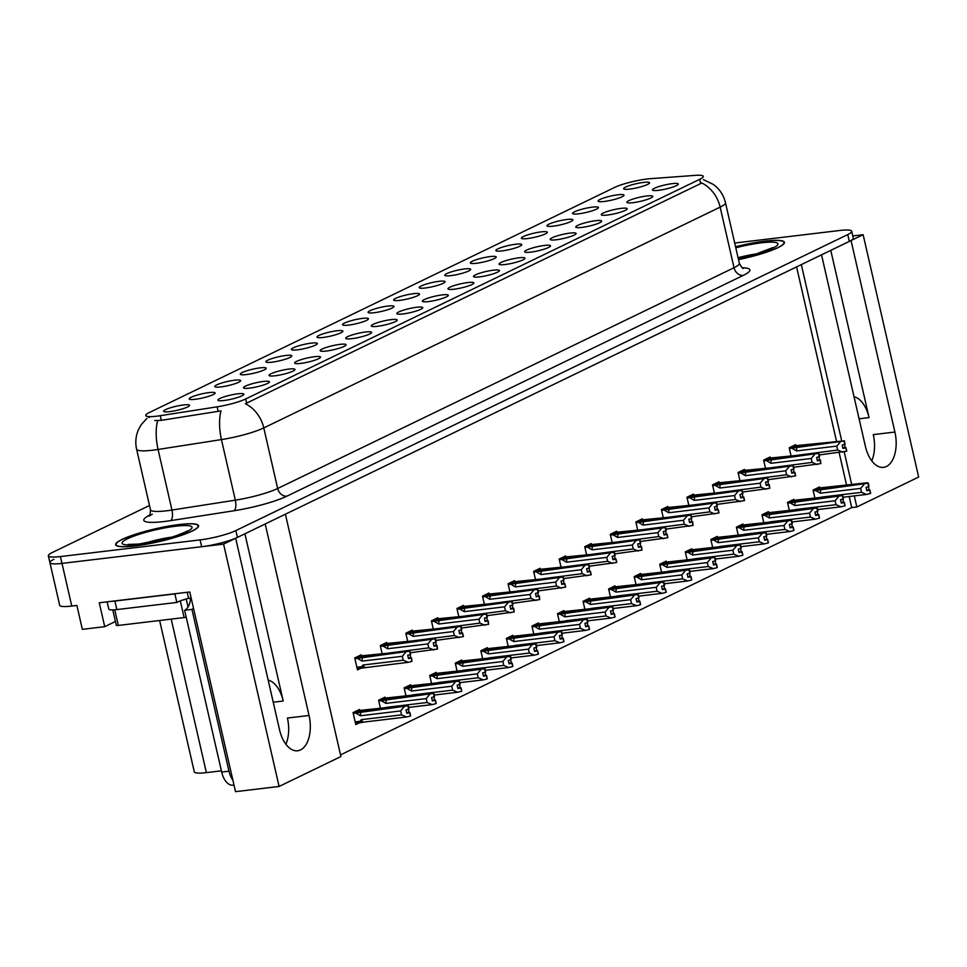 <?xml version="1.0" encoding="UTF-8"?>
<svg xmlns="http://www.w3.org/2000/svg" width="967" height="967" viewBox="0 0 967 967"><rect width="100%" height="100%" fill="white"/><g stroke="black" fill="none" stroke-linecap="round" stroke-linejoin="round"><path stroke-width="1.45" d="M854.03 396.748A28.369 15.786 -96.8 0 1 869.067 417.599L830.774 250.368M244.905 533.784L283.21 701.015A28.369 15.786 83.2 0 0 268.173 680.164M556.218 239.78A13.296 2.079 -12.9 0 0 576.078 233.676A13.296 2.079 -12.9 0 0 570.059 233.083A13.296 2.079 -12.9 0 0 556.146 236.202A13.296 2.079 -12.9 0 0 550.283 239.586A13.296 2.079 -12.9 0 0 556.218 239.78M223.981 400.507A13.296 2.079 -12.9 0 0 243.841 394.391A13.296 2.079 -12.9 0 0 237.822 393.811A13.296 2.079 -12.9 0 0 223.909 396.917A13.296 2.079 -12.9 0 0 218.046 400.302A13.296 2.079 -12.9 0 0 223.981 400.507M220.79 386.921A13.296 2.079 -12.9 0 0 240.65 380.805A13.296 2.079 -12.9 0 0 234.63 380.224A13.296 2.079 -12.9 0 0 220.718 383.331A13.296 2.079 -12.9 0 0 214.843 386.715A13.296 2.079 -12.9 0 0 220.79 386.921M530.665 252.145A13.296 2.079 -12.9 0 0 550.525 246.041A13.296 2.079 -12.9 0 0 544.494 245.449A13.296 2.079 -12.9 0 0 530.593 248.567A13.296 2.079 -12.9 0 0 524.718 251.94A13.296 2.079 -12.9 0 0 530.665 252.145M297.449 349.824A13.296 2.079 -12.9 0 0 317.321 343.72A13.296 2.079 -12.9 0 0 311.289 343.128A13.296 2.079 -12.9 0 0 297.377 346.246A13.296 2.079 -12.9 0 0 291.514 349.631A13.296 2.079 -12.9 0 0 297.449 349.824M377.323 326.326A13.296 2.079 -12.9 0 0 397.183 320.21A13.296 2.079 -12.9 0 0 391.164 319.63A13.296 2.079 -12.9 0 0 377.251 322.736A13.296 2.079 -12.9 0 0 371.388 326.121A13.296 2.079 -12.9 0 0 377.323 326.326M450.791 275.643A13.296 2.079 -12.9 0 0 470.663 269.539A13.296 2.079 -12.9 0 0 464.631 268.959A13.296 2.079 -12.9 0 0 450.719 272.065A13.296 2.079 -12.9 0 0 444.856 275.45A13.296 2.079 -12.9 0 0 450.791 275.643M300.652 363.411A13.296 2.079 -12.9 0 0 320.512 357.307A13.296 2.079 -12.9 0 0 314.493 356.714A13.296 2.079 -12.9 0 0 300.58 359.833A13.296 2.079 -12.9 0 0 294.717 363.217A13.296 2.079 -12.9 0 0 300.652 363.411M374.12 312.74A13.296 2.079 -12.9 0 0 393.992 306.624A13.296 2.079 -12.9 0 0 387.96 306.043A13.296 2.079 -12.9 0 0 374.048 309.15A13.296 2.079 -12.9 0 0 368.185 312.534A13.296 2.079 -12.9 0 0 374.12 312.74M351.77 338.692A13.296 2.079 -12.9 0 0 371.63 332.575A13.296 2.079 -12.9 0 0 365.599 331.995A13.296 2.079 -12.9 0 0 351.686 335.102A13.296 2.079 -12.9 0 0 345.823 338.486A13.296 2.079 -12.9 0 0 351.77 338.692M425.238 288.009A13.296 2.079 -12.9 0 0 445.098 281.905A13.296 2.079 -12.9 0 0 439.078 281.312A13.296 2.079 -12.9 0 0 425.166 284.431A13.296 2.079 -12.9 0 0 419.303 287.815A13.296 2.079 -12.9 0 0 425.238 288.009M275.099 375.776A13.296 2.079 -12.9 0 0 294.959 369.672A13.296 2.079 -12.9 0 0 288.94 369.08A13.296 2.079 -12.9 0 0 275.027 372.198A13.296 2.079 -12.9 0 0 269.152 375.583A13.296 2.079 -12.9 0 0 275.099 375.776M348.567 325.105A13.296 2.079 -12.9 0 0 368.427 318.989A13.296 2.079 -12.9 0 0 362.407 318.409A13.296 2.079 -12.9 0 0 348.495 321.515A13.296 2.079 -12.9 0 0 342.632 324.9A13.296 2.079 -12.9 0 0 348.567 325.105M632.889 202.695A13.296 2.079 -12.9 0 0 652.749 196.579A13.296 2.079 -12.9 0 0 646.73 195.999A13.296 2.079 -12.9 0 0 632.817 199.105A13.296 2.079 -12.9 0 0 626.954 202.49A13.296 2.079 -12.9 0 0 632.889 202.695M505.1 264.511A13.296 2.079 -12.9 0 0 524.972 258.394A13.296 2.079 -12.9 0 0 518.941 257.814A13.296 2.079 -12.9 0 0 505.028 260.921A13.296 2.079 -12.9 0 0 499.165 264.305A13.296 2.079 -12.9 0 0 505.1 264.511M604.133 201.474A13.296 2.079 -12.9 0 0 623.993 195.358A13.296 2.079 -12.9 0 0 617.973 194.778A13.296 2.079 -12.9 0 0 604.061 197.884A13.296 2.079 -12.9 0 0 598.198 201.269A13.296 2.079 -12.9 0 0 604.133 201.474M428.429 301.595A13.296 2.079 -12.9 0 0 448.301 295.491A13.296 2.079 -12.9 0 0 442.27 294.899A13.296 2.079 -12.9 0 0 428.357 298.017A13.296 2.079 -12.9 0 0 422.494 301.402A13.296 2.079 -12.9 0 0 428.429 301.595M553.015 226.193A13.296 2.079 -12.9 0 0 572.887 220.089A13.296 2.079 -12.9 0 0 566.855 219.497A13.296 2.079 -12.9 0 0 552.943 222.615A13.296 2.079 -12.9 0 0 547.08 226A13.296 2.079 -12.9 0 0 553.015 226.193M476.356 263.29A13.296 2.079 -12.9 0 0 496.216 257.174A13.296 2.079 -12.9 0 0 490.184 256.593A13.296 2.079 -12.9 0 0 476.284 259.7A13.296 2.079 -12.9 0 0 470.409 263.084A13.296 2.079 -12.9 0 0 476.356 263.29M402.876 313.961A13.296 2.079 -12.9 0 0 422.748 307.857A13.296 2.079 -12.9 0 0 416.717 307.264A13.296 2.079 -12.9 0 0 402.804 310.383A13.296 2.079 -12.9 0 0 396.941 313.755A13.296 2.079 -12.9 0 0 402.876 313.961M527.462 238.559A13.296 2.079 -12.9 0 0 547.334 232.455A13.296 2.079 -12.9 0 0 541.302 231.862A13.296 2.079 -12.9 0 0 527.39 234.981A13.296 2.079 -12.9 0 0 521.527 238.353A13.296 2.079 -12.9 0 0 527.462 238.559M326.205 351.045A13.296 2.079 -12.9 0 0 346.077 344.941A13.296 2.079 -12.9 0 0 340.046 344.361A13.296 2.079 -12.9 0 0 326.133 347.467A13.296 2.079 -12.9 0 0 320.27 350.852A13.296 2.079 -12.9 0 0 326.205 351.045M399.685 300.374A13.296 2.079 -12.9 0 0 419.545 294.27A13.296 2.079 -12.9 0 0 413.525 293.678A13.296 2.079 -12.9 0 0 399.613 296.796A13.296 2.079 -12.9 0 0 393.738 300.181A13.296 2.079 -12.9 0 0 399.685 300.374M479.547 276.876A13.296 2.079 -12.9 0 0 499.407 270.76A13.296 2.079 -12.9 0 0 493.388 270.18A13.296 2.079 -12.9 0 0 479.475 273.286A13.296 2.079 -12.9 0 0 473.612 276.671A13.296 2.079 -12.9 0 0 479.547 276.876M195.225 399.286A13.296 2.079 -12.9 0 0 215.097 393.17A13.296 2.079 -12.9 0 0 209.065 392.59A13.296 2.079 -12.9 0 0 195.153 395.696A13.296 2.079 -12.9 0 0 189.29 399.081A13.296 2.079 -12.9 0 0 195.225 399.286M501.909 250.924A13.296 2.079 -12.9 0 0 521.769 244.808A13.296 2.079 -12.9 0 0 515.749 244.228A13.296 2.079 -12.9 0 0 501.837 247.334A13.296 2.079 -12.9 0 0 495.974 250.719A13.296 2.079 -12.9 0 0 501.909 250.924M658.442 190.33A13.296 2.079 -12.9 0 0 678.302 184.214A13.296 2.079 -12.9 0 0 672.283 183.633A13.296 2.079 -12.9 0 0 658.37 186.74A13.296 2.079 -12.9 0 0 652.507 190.124A13.296 2.079 -12.9 0 0 658.442 190.33M581.771 227.414A13.296 2.079 -12.9 0 0 601.643 221.31A13.296 2.079 -12.9 0 0 595.612 220.718A13.296 2.079 -12.9 0 0 581.699 223.836A13.296 2.079 -12.9 0 0 575.836 227.221A13.296 2.079 -12.9 0 0 581.771 227.414M629.686 189.109A13.296 2.079 -12.9 0 0 649.558 182.993A13.296 2.079 -12.9 0 0 643.526 182.412A13.296 2.079 -12.9 0 0 629.614 185.519A13.296 2.079 -12.9 0 0 623.751 188.903A13.296 2.079 -12.9 0 0 629.686 189.109M169.672 411.64A13.296 2.079 -12.9 0 0 189.532 405.536A13.296 2.079 -12.9 0 0 183.512 404.955A13.296 2.079 -12.9 0 0 169.6 408.062A13.296 2.079 -12.9 0 0 163.737 411.446A13.296 2.079 -12.9 0 0 169.672 411.64M453.994 289.23A13.296 2.079 -12.9 0 0 473.854 283.126A13.296 2.079 -12.9 0 0 467.835 282.545A13.296 2.079 -12.9 0 0 453.922 285.652A13.296 2.079 -12.9 0 0 448.047 289.036A13.296 2.079 -12.9 0 0 453.994 289.23M578.58 213.828A13.296 2.079 -12.9 0 0 598.44 207.724A13.296 2.079 -12.9 0 0 592.42 207.131A13.296 2.079 -12.9 0 0 578.508 210.25A13.296 2.079 -12.9 0 0 572.633 213.634A13.296 2.079 -12.9 0 0 578.58 213.828M249.534 388.142A13.296 2.079 -12.9 0 0 269.406 382.025A13.296 2.079 -12.9 0 0 263.375 381.445A13.296 2.079 -12.9 0 0 249.462 384.564A13.296 2.079 -12.9 0 0 243.599 387.936A13.296 2.079 -12.9 0 0 249.534 388.142M323.014 337.471A13.296 2.079 -12.9 0 0 342.874 331.355A13.296 2.079 -12.9 0 0 336.854 330.774A13.296 2.079 -12.9 0 0 322.942 333.881A13.296 2.079 -12.9 0 0 317.079 337.265A13.296 2.079 -12.9 0 0 323.014 337.471M607.324 215.061A13.296 2.079 -12.9 0 0 627.196 208.945A13.296 2.079 -12.9 0 0 621.165 208.364A13.296 2.079 -12.9 0 0 607.252 211.471A13.296 2.079 -12.9 0 0 601.389 214.855A13.296 2.079 -12.9 0 0 607.324 215.061M246.343 374.555A13.296 2.079 -12.9 0 0 266.203 368.451A13.296 2.079 -12.9 0 0 260.183 367.859A13.296 2.079 -12.9 0 0 246.271 370.977A13.296 2.079 -12.9 0 0 240.408 374.35A13.296 2.079 -12.9 0 0 246.343 374.555M271.896 362.19A13.296 2.079 -12.9 0 0 291.768 356.086A13.296 2.079 -12.9 0 0 285.736 355.493A13.296 2.079 -12.9 0 0 271.824 358.612A13.296 2.079 -12.9 0 0 265.961 361.996A13.296 2.079 -12.9 0 0 271.896 362.19M156.63 416.197A23.933 3.747 -12.9 0 0 160.256 415.689L217.128 406.829A23.933 3.747 -12.9 0 0 245.715 398.948L699.685 179.33A23.933 3.747 -12.9 0 0 703.275 176.345A23.933 3.747 -12.9 0 0 695.648 175.341L650.15 178.702A23.933 3.747 -12.9 0 0 614.722 187.393L149.353 412.522A23.933 3.747 -12.9 0 0 145.763 415.508A23.933 3.747 -12.9 0 0 156.63 416.197M279.536 729.747A28.369 15.786 83.2 0 0 297.655 750.767A28.369 15.786 83.2 0 0 309.053 715.471L265.2 523.981L285.398 514.202L340.904 756.557L279.088 786.461L223.582 544.107L235.67 538.256L279.536 729.747M285.906 744.276A28.369 15.786 83.2 0 0 287.404 718.046L309.053 715.471M850.875 240.578L863.144 234.715L852.797 235.948M53.898 559.325A26.593 4.158 -12.9 0 0 49.909 562.637A26.593 4.158 -12.9 0 0 61.997 563.398L223.582 544.107M841.653 440.674L801.329 264.62L821.539 254.841L865.392 446.331A28.369 15.786 83.2 0 0 883.512 467.351A28.369 15.786 83.2 0 0 894.91 432.044L851.057 240.553M115.448 621.491L104.726 626.676L99.263 602.779L189.774 591.973L235.513 791.659L279.088 786.461M104.726 626.676L82.352 629.348L76.889 605.451L71.763 606.067L61.997 563.398L201.656 546.73A26.593 4.158 -12.9 0 0 237.423 537.41L849.304 241.399A26.593 4.158 -12.9 0 0 853.293 238.087L851.722 231.258A26.593 4.158 -12.9 0 0 839.646 230.497L734.702 243.031M149.498 505.487L52.339 552.495A26.593 4.158 -12.9 0 0 48.35 555.807L59.688 605.306A26.593 4.158 -12.9 0 0 71.763 606.067M340.517 754.876L851.722 507.578L856.835 506.962L918.65 477.057L863.144 234.715M856.835 506.962L854.296 495.902M851.709 484.612L844.191 451.77M221.395 770.82L206.37 772.621A26.593 4.158 167.1 0 1 194.294 771.859L159.628 620.5M851.722 507.578L849.183 496.506M846.596 485.229L839.114 452.568M836.528 441.29L796.59 266.904M589.737 599.165L589.519 598.21L583.053 601.329L584.95 609.585M615.29 586.8L615.072 585.845L608.618 588.976L610.503 597.219M640.843 574.434L640.625 573.479L634.171 576.61L636.056 584.854M666.408 562.069L666.19 561.126L659.724 564.245L661.621 572.488M717.514 537.35L717.296 536.395L710.842 539.513L712.727 547.769M691.961 549.703L691.743 548.76L685.289 551.879L687.174 560.135M794.185 500.253L793.967 499.298L787.513 502.429L789.398 510.673M768.632 512.619L768.414 511.664L761.948 514.795L763.845 523.038M743.067 524.984L742.849 524.029L736.395 527.16L738.28 535.404M564.172 611.531L563.954 610.576L557.5 613.694L559.385 621.95M538.619 623.884L538.401 622.941L531.947 626.06L533.832 634.316M513.066 636.25L512.848 635.295L506.394 638.425L508.279 646.669M487.513 648.615L487.295 647.66L480.829 650.791L482.726 659.035M461.948 660.981L461.73 660.026L455.276 663.157L457.161 671.4M436.395 673.346L436.177 672.391L429.723 675.51L431.608 683.766M410.842 685.7L410.624 684.757L404.158 687.875L406.055 696.131M385.277 698.065L385.059 697.122L378.605 700.241L380.49 708.485M359.724 710.431L359.506 709.476L353.052 712.606L355.783 724.549L359.301 722.845M819.738 487.888L819.52 486.945L813.066 490.064L814.951 498.319M719.194 482.69L718.977 481.747L712.522 484.866L714.408 493.11M744.747 470.325L744.53 469.382L738.075 472.5L739.96 480.756M770.312 457.971L770.083 457.016L763.628 460.135L765.513 468.391M693.641 495.056L693.424 494.101L686.957 497.231L688.855 505.475M668.076 507.421L667.859 506.466L661.404 509.597L663.289 517.841M642.523 519.787L642.306 518.832L635.851 521.95L637.736 530.206M616.97 532.152L616.753 531.197L610.286 534.316L612.184 542.572M591.405 544.506L591.188 543.563L584.733 546.681L586.618 554.937M565.852 556.871L565.635 555.916L559.18 559.047L561.065 567.291M540.299 569.237L540.082 568.282L533.627 571.412L535.513 579.656M514.746 581.602L514.529 580.647L508.062 583.778L509.96 592.022M489.181 593.968L488.964 593.013L482.509 596.131L484.394 604.387M463.628 606.321L463.411 605.378L456.956 608.497L458.841 616.753M438.075 618.687L437.858 617.744L431.391 620.862L433.289 629.106M412.51 631.052L412.293 630.097L405.838 633.228L407.723 641.472M386.957 643.418L386.74 642.463L380.285 645.593L382.17 653.837M361.404 655.783L361.187 654.828L354.732 657.947L357.464 669.901L360.981 668.197M795.865 445.606L795.648 444.651L789.181 447.781L791.079 456.025M894.91 432.044L873.274 434.63A28.369 15.786 -96.8 0 1 871.763 460.86M134.969 545.956A42.548 6.66 -12.9 0 0 177.795 536.54A42.548 6.66 -12.9 0 0 198.573 525.746A42.548 6.66 -12.9 0 0 179.246 524.537A42.548 6.66 -12.9 0 0 136.42 533.953A42.548 6.66 -12.9 0 0 115.641 544.747A42.548 6.66 -12.9 0 0 134.969 545.956M738.498 259.603A42.548 6.66 -12.9 0 0 784.442 242.33A42.548 6.66 -12.9 0 0 765.115 241.121A42.548 6.66 -12.9 0 0 735.561 246.766M148.664 417.49L150.32 416.777M699.685 179.33L700.664 183.573L701.752 182.944A31.029 25.311 64.2 0 1 720.149 207.131L263.786 427.91A35.453 5.548 167.1 0 1 221.443 439.586A31.029 12.607 -98.9 0 1 221.032 410.878L161.32 420.343L154.793 420.572M49.909 562.637A26.593 4.158 -12.9 0 0 61.997 563.398L60.425 556.569L200.084 539.9A26.593 4.158 -12.9 0 0 235.863 530.581L847.745 234.582A26.593 4.158 -12.9 0 0 851.722 231.258M700.664 183.573L245.388 403.723A31.029 25.311 -115.8 0 1 263.786 427.91L277.662 488.492L734.026 267.714A35.453 5.548 -12.9 0 0 739.344 263.302C741.423 267.182 742.801 268.874 743.478 268.367M48.35 555.807A26.593 4.158 -12.9 0 0 60.425 556.569M789.362 448.531L844.046 441L844.82 444.409L842.172 445.062L842.958 448.47L845.98 447.636L842.777 447.685M791.115 446.839L844.324 440.855L792.964 445.944M845.98 447.636L846.766 451.057L845.605 447.818M819.267 454.937L846.391 451.238M844.046 441L789.205 447.878M791.84 448.241L796.53 450.924L836.781 446.113L837.676 450.042L797.159 455.3M844.505 444.494L845.17 447.407M844.904 444.3L844.421 440.807M836.781 446.113L840.323 441.907M842.668 452.145L837.676 450.042M797.279 447.044A6.032 3.36 83.2 0 0 796.53 450.924M844.143 440.952L844.82 444.409M845.11 444.276L844.324 440.855M813.235 490.825L868.015 483.234L813.09 490.16M868.015 483.234L868.801 486.655L866.057 487.344L866.831 490.765L869.49 490.112L870.651 493.339L869.865 489.931L866.65 489.979M867.919 483.282L868.704 486.703M868.306 483.101L868.982 486.558L868.306 483.101L867.157 482.775L816.837 488.238M816.885 489.338L868.209 483.149M816.873 489.278L815 489.133M815.713 490.523L820.403 493.206L860.666 488.408L864.208 484.201M821.152 489.338A6.032 3.36 83.2 0 0 820.403 493.206M843.151 497.231L866.553 494.439L861.561 492.324L821.297 497.135M860.666 488.408L861.561 492.324M866.553 494.439L870.264 493.521M868.378 486.776L869.043 489.689M763.797 460.896L818.493 453.354L819.267 456.775L816.619 457.427L817.393 460.836L820.427 460.002L817.224 460.05M765.562 459.204L818.771 453.221L767.411 458.31M820.427 460.002L820.838 463.604L820.052 460.183M793.714 467.303L820.838 463.604M818.493 453.354L763.652 460.244M766.287 460.594L770.965 463.29L811.228 458.479L812.123 462.395L771.606 467.665M818.94 456.847L819.617 459.76M819.351 456.666L818.868 453.172M811.228 458.479L814.77 454.272M817.115 464.511L812.123 462.395M771.714 459.41A6.032 3.36 83.2 0 0 770.965 463.29M818.59 453.318L819.267 456.775M819.545 456.642L818.771 453.221M738.244 473.262L792.928 465.719L793.714 469.14L791.054 469.781L791.84 473.201L794.874 472.367L791.659 472.416M740.009 471.57L793.218 465.586L741.846 470.675M794.874 472.367L795.66 475.776L794.499 472.549M768.161 479.668L795.273 475.957M792.928 465.719L738.099 472.609M740.722 472.96L745.412 475.643L785.675 470.844L786.57 474.761L746.041 480.031M793.387 469.213L794.052 472.126M793.798 469.019L793.315 465.538M785.675 470.844L789.217 466.638M791.562 476.876L786.57 474.761M746.161 471.775A6.032 3.36 83.2 0 0 745.412 475.643M793.025 465.671L793.714 469.14M793.992 468.995L793.218 465.586M712.691 485.615L767.375 478.085L768.161 481.493L765.501 482.146L766.287 485.567L769.321 484.733L766.106 484.781M714.444 483.935L767.653 477.952L716.293 483.041M769.321 484.733L769.72 488.323L768.934 484.914M742.596 492.034L769.72 488.323M767.375 478.085L712.546 484.963M715.169 485.325L719.859 488.009L760.11 483.21L761.017 487.126L720.488 492.384M767.834 481.578L768.499 484.491M768.233 481.385L767.75 477.903M760.11 483.21L763.652 479.003M765.997 489.242L761.017 487.126M720.608 484.141A6.032 3.36 83.2 0 0 719.859 488.009M767.472 478.036L768.161 481.493M768.439 481.361L767.653 477.952M787.682 503.178L842.462 495.6L787.537 502.526M842.462 495.6L843.248 499.008L840.492 499.709L841.278 503.13L843.925 502.477L845.085 505.705L844.312 502.296L841.097 502.344M842.366 495.648L843.151 499.057M842.74 495.467L843.429 498.924L842.74 495.467L841.604 495.128L791.284 500.604M791.332 501.704L842.644 495.515M791.32 501.643L789.435 501.498M790.16 502.888L794.85 505.572L835.101 500.761L838.643 496.555M795.599 501.704A6.032 3.36 83.2 0 0 794.85 505.572M817.598 509.597L840.988 506.805L836.008 504.689L795.744 509.5M835.101 500.761L836.008 504.689M840.988 506.805L844.711 505.886M842.825 499.141L843.49 502.054M762.129 515.544L816.91 507.965L761.972 514.891M816.91 507.965L817.683 511.374L814.939 512.075L815.725 515.484L818.372 514.843L819.533 518.07L818.747 514.649L815.544 514.698M816.813 508.013L817.586 511.422M817.188 507.832L817.877 511.289L817.188 507.832L816.039 507.494L765.731 512.969M765.779 514.069L817.091 507.88M765.767 514.009L763.882 513.864M764.607 515.254L769.285 517.937L809.548 513.126L813.09 508.92M770.046 514.069A6.032 3.36 83.2 0 0 769.285 517.937M792.033 521.962L815.435 519.158L810.443 517.055L770.191 521.854M809.548 513.126L810.443 517.055M815.435 519.158L819.158 518.252M817.272 511.507L817.937 514.42M736.564 527.909L791.344 520.331L736.419 527.257M791.344 520.331L792.13 523.739L789.386 524.44L790.16 527.849L792.819 527.196L793.98 530.436L793.194 527.015L789.991 527.063M791.248 520.379L792.033 523.788M791.635 520.186L792.311 523.655L791.635 520.186L790.486 519.859L740.166 525.323M740.226 526.435L791.538 520.234M740.202 526.362L738.329 526.217M739.042 527.619L743.732 530.303L783.995 525.492L787.537 521.286M744.481 526.423A6.032 3.36 83.2 0 0 743.732 530.303M766.48 534.316L789.882 531.524L784.89 529.42L744.638 534.219M783.995 525.492L784.89 529.42M789.882 531.524L793.605 530.617M791.707 523.872L792.384 526.785M711.011 540.275L765.791 532.696L710.866 539.622M765.791 532.696L766.577 536.105L763.821 536.806L764.607 540.215L767.266 539.562L768.427 542.789L767.641 539.381L764.426 539.429M765.695 532.732L766.48 536.153M766.069 532.551L766.758 536.02L766.069 532.551L764.933 532.225L714.613 537.688M714.661 538.8L765.973 532.599M714.649 538.728L712.776 538.583M713.489 539.973L718.179 542.668L758.442 537.857L761.984 533.651M718.928 538.788A6.032 3.36 83.2 0 0 718.179 542.668M740.927 546.681L764.329 543.889L759.337 541.774L719.073 546.585M758.442 537.857L759.337 541.774M764.329 543.889L768.04 542.983M766.154 536.226L766.819 539.139M193.521 608.316A17.732 9.863 -96.8 0 1 191.925 609.391L184.612 610.262L221.673 772.053A17.732 9.863 83.2 0 0 232.999 785.192L234.002 785.071M184.612 610.262A17.732 9.863 83.2 0 0 190.439 599.866L190.04 598.162L188.577 598.331A17.732 2.768 -12.9 0 0 176.816 602.429L174.858 593.895L114.904 601.051A17.732 2.768 167.1 0 1 111.181 601.365M191.925 609.391L228.986 771.183A17.732 9.863 83.2 0 0 232.878 780.139M107.144 601.837L108.8 609.077A17.732 2.768 -12.9 0 0 116.862 609.585L176.816 602.429M187.199 592.288L188.577 598.331M191.551 599.733L190.439 599.866M135.199 545.847A42.101 6.588 167.1 0 1 116.064 544.651A42.101 6.588 167.1 0 1 136.637 533.965A42.101 6.588 167.1 0 1 179.016 524.646A42.101 6.588 167.1 0 1 198.15 525.843A42.101 6.588 167.1 0 1 177.577 536.528A42.101 6.588 167.1 0 1 135.199 545.847M182.533 600.096A4.436 0.689 -12.9 0 0 186.063 599.02M112.801 609.911L116.318 625.298A4.436 0.689 -12.9 0 0 118.337 625.431L184.141 617.575A4.436 0.689 -12.9 0 0 186.208 617.224M735.573 246.839A42.101 6.588 167.1 0 1 764.885 241.23A42.101 6.588 167.1 0 1 784.007 242.427A42.101 6.588 167.1 0 1 738.486 259.543M687.138 497.981L741.822 490.45L742.596 493.859L739.948 494.512L740.734 497.932L743.756 497.086L740.553 497.147M688.891 496.301L742.1 490.317L690.74 495.406M743.756 497.086L744.542 500.507L743.381 497.28M717.043 504.399L744.167 500.688M741.822 490.45L686.981 497.328M689.616 497.691L694.294 500.374L734.557 495.563L735.452 499.492L694.935 504.75M742.281 493.944L742.946 496.857M742.68 493.75L742.197 490.269M734.557 495.563L738.099 491.357M740.444 501.607L735.452 499.492M695.055 496.506A6.032 3.36 83.2 0 0 694.294 500.374M741.919 490.402L742.596 493.859M742.886 493.726L742.1 490.317M661.573 510.346L716.257 502.816L717.043 506.225L714.395 506.877L715.169 510.286L718.203 509.452L714.988 509.5M663.338 508.654L716.644 502.635L665.175 507.772M718.203 509.452L718.989 512.873L717.828 509.633M691.49 516.765L718.602 513.054M716.257 502.816L661.428 509.694M664.051 510.056L668.741 512.74L709.004 507.929L709.899 511.857L669.382 517.115M716.716 506.309L717.381 509.222M717.127 506.116L716.644 502.635M709.004 507.929L712.546 503.722M714.891 513.961L709.899 511.857M669.49 508.86A6.032 3.36 83.2 0 0 668.741 512.74M716.354 502.767L717.043 506.225M717.321 506.092L716.547 502.671M636.02 522.712L690.704 515.169L691.49 518.59L688.83 519.243L689.616 522.651L692.65 521.817L689.435 521.866M637.773 521.02L690.982 515.036L639.622 520.125M692.65 521.817L693.049 525.419L692.263 521.999M665.937 529.118L693.049 525.419M690.704 515.169L635.875 522.059M638.498 522.41L643.188 525.105L683.439 520.294L684.346 524.211L643.817 529.481M691.163 518.663L691.828 521.588M691.574 518.481L691.079 514.988M683.439 520.294L686.981 516.088M689.326 526.326L684.346 524.211M643.937 521.225A6.032 3.36 83.2 0 0 643.188 525.105M690.801 515.133L691.49 518.59M691.768 518.457L690.982 515.036M685.458 552.64L740.238 545.05L685.301 551.988M740.238 545.05L741.024 548.47L738.268 549.159L739.054 552.58L741.701 551.927L742.861 555.155L742.088 551.746L738.873 551.794M740.142 545.098L740.927 548.519M740.517 544.917L741.206 548.374L740.517 544.917L739.368 544.59L689.06 550.054M689.108 551.154L740.42 544.965M689.096 551.093L687.211 550.948M687.936 552.338L692.626 555.022L732.877 550.223L736.419 546.017M693.375 551.154A6.032 3.36 83.2 0 0 692.626 555.022M715.362 559.047L738.764 556.255L733.784 554.139L693.52 558.95M732.877 550.223L733.784 554.139M738.764 556.255L742.487 555.336M740.601 548.591L741.266 551.504M659.905 564.994L714.686 557.415L659.748 564.341M714.686 557.415L715.459 560.836L712.715 561.525L713.501 564.946L716.148 564.293L717.309 567.52L716.523 564.112L713.32 564.16M714.589 557.463L715.362 560.872M714.964 557.282L715.653 560.739L714.964 557.282L713.815 556.944L663.507 562.419M663.555 563.519L714.867 557.33M663.531 563.459L661.658 563.314M662.383 564.704L667.061 567.387L707.324 562.589L710.866 558.382M667.822 563.519A6.032 3.36 83.2 0 0 667.061 567.387M689.809 571.412L713.211 568.62L708.219 566.505L667.967 571.316M707.324 562.589L708.219 566.505M713.211 568.62L716.934 567.702M715.036 560.957L715.713 563.87M634.34 577.359L689.12 569.781L634.195 576.707M689.12 569.781L689.906 573.189L687.162 573.89L687.936 577.311L690.595 576.658L691.756 579.886L690.97 576.465L687.755 576.525M689.024 569.829L689.809 573.238M689.411 569.648L690.087 573.105L689.411 569.648L688.262 569.309L637.942 574.785M637.99 575.885L689.314 569.696M637.978 575.824L636.105 575.679M636.818 577.069L641.508 579.753L681.771 574.942L685.313 570.735M642.257 575.885A6.032 3.36 83.2 0 0 641.508 579.753M664.256 583.778L687.658 580.986L682.666 578.87L642.402 583.669M681.771 574.942L682.666 578.87M687.658 580.986L691.369 580.067M689.483 573.322L690.148 576.235M610.467 535.077L665.151 527.535L665.925 530.956L663.277 531.608L664.063 535.017L667.085 534.183L663.882 534.231M612.22 533.385L665.429 527.402L614.069 532.491M667.085 534.183L667.871 537.592L666.71 534.364M640.372 541.484L667.496 537.773M665.151 527.535L610.31 534.425M612.945 534.775L617.623 537.471L657.886 532.66L658.781 536.576L618.264 541.846M665.61 531.028L666.275 533.941M666.009 530.835L665.526 527.353M657.886 532.66L661.428 528.453M663.773 538.692L658.781 536.576M618.384 533.591A6.032 3.36 83.2 0 0 617.623 537.471M665.248 527.486L665.925 530.956M666.215 530.81L665.429 527.402M584.902 547.443L639.586 539.9L640.372 543.321L637.724 543.962L638.498 547.382L641.532 546.548L638.329 546.597M586.667 545.751L639.876 539.767L588.504 544.856M641.532 546.548L641.943 550.138L641.157 546.73M614.819 553.849L641.943 550.138M639.586 539.9L584.757 546.778M587.38 547.141L592.07 549.824L632.333 545.025L633.228 548.942L592.711 554.2M640.045 543.394L640.722 546.307M640.456 543.2L639.973 539.719M632.333 545.025L635.875 540.819M638.22 551.057L633.228 548.942M592.819 545.956A6.032 3.36 83.2 0 0 592.07 549.824M639.683 539.852L640.372 543.321M640.65 543.176L639.876 539.767M559.349 559.796L614.033 552.266L614.819 555.674L612.159 556.327L612.945 559.748L615.979 558.914L612.764 558.962M561.114 558.116L614.311 552.133L562.951 557.222M615.979 558.914L616.765 562.323L615.604 559.095M589.266 566.215L616.378 562.504M614.033 552.266L559.204 559.144M561.827 559.506L566.517 562.19L606.78 557.379L607.675 561.307L567.145 566.565M614.492 555.759L615.157 558.672M614.903 555.566L614.408 552.084M606.78 557.379L610.322 553.172M612.667 563.423L607.675 561.307M567.266 558.322A6.032 3.36 83.2 0 0 566.517 562.19M614.13 552.217L614.819 555.674M615.097 555.542L614.311 552.133M533.796 572.162L588.48 564.631L589.266 568.04L586.606 568.693L587.392 572.101L590.426 571.267L587.211 571.316M535.549 570.47L588.855 564.45L537.398 569.587M590.426 571.267L591.2 574.688L590.039 571.461M563.701 578.58L590.825 574.869M588.48 564.631L533.639 571.509M536.274 571.872L540.964 574.555L581.215 569.744L582.122 573.673L541.593 578.931M588.939 568.125L589.604 571.038M589.338 567.931L588.855 564.45M581.215 569.744L584.757 565.538M587.102 575.776L582.122 573.673M541.713 570.687A6.032 3.36 83.2 0 0 540.964 574.555M588.577 564.583L589.266 568.04M589.544 567.907L588.758 564.486M508.243 584.527L562.927 576.997L563.701 580.405L561.053 581.058L561.839 584.467L564.861 583.633L561.658 583.681M509.996 582.835L563.205 576.852L511.845 581.941M564.861 583.633L565.647 587.054L564.486 583.814M538.148 590.934L565.272 587.235M562.927 576.997L508.086 583.875M510.721 584.237L515.399 586.921L555.662 582.11L556.557 586.038L516.04 591.296M563.374 580.49L564.051 583.403M563.785 580.297L563.302 576.803M555.662 582.11L559.204 577.903M561.549 588.141L556.557 586.038M516.16 583.041A6.032 3.36 83.2 0 0 515.399 586.921M563.024 576.948L563.701 580.405M563.991 580.273L563.205 576.852M608.787 589.725L663.567 582.146L608.642 589.072M663.567 582.146L664.353 585.555L661.597 586.256L662.383 589.665L665.03 589.012L666.19 592.251L665.417 588.83L662.202 588.879M663.471 582.194L664.256 585.603M663.846 582.013L664.534 585.47L663.846 582.013L662.709 581.675L612.389 587.15M612.437 588.25L663.749 582.049M612.425 588.178L610.54 588.033M611.265 589.435L615.955 592.118L656.206 587.307L659.748 583.101M616.704 588.238A6.032 3.36 83.2 0 0 615.955 592.118M638.703 596.143L662.093 593.339L657.113 591.236L616.849 596.035M656.206 587.307L657.113 591.236M662.093 593.339L665.816 592.433M663.93 585.688L664.595 588.601M583.234 602.09L638.015 594.512L583.077 601.438M638.015 594.512L638.788 597.92L636.044 598.621L636.83 602.03L639.477 601.377L640.638 604.617L639.852 601.196L636.649 601.244M637.918 594.548L638.691 597.969M638.293 594.367L638.982 597.836L638.293 594.367L637.144 594.04L586.836 599.504M586.884 600.616L638.196 594.415M586.872 600.543L584.987 600.398M585.712 601.788L590.39 604.484L630.653 599.673L634.195 595.467M591.151 600.604A6.032 3.36 83.2 0 0 590.39 604.484M613.138 608.497L636.54 605.705L631.548 603.589L591.296 608.4M630.653 599.673L631.548 603.589M636.54 605.705L640.263 604.798M638.377 598.041L639.042 600.966M557.669 614.456L612.449 606.865L557.524 613.803M612.449 606.865L613.235 610.286L610.491 610.987L611.265 614.396L613.924 613.743L615.085 616.97L614.299 613.562L611.084 613.61M612.353 606.913L613.138 610.334M612.74 606.732L613.416 610.189L612.74 606.732L611.591 606.406L561.271 611.869M561.319 612.969L612.643 606.78M561.307 612.909L559.434 612.764M560.147 614.154L564.837 616.849L605.1 612.038L608.642 607.832M565.586 612.969A6.032 3.36 83.2 0 0 564.837 616.849M587.585 620.862L610.987 618.07L605.995 615.955L565.731 620.766M605.1 612.038L605.995 615.955M610.987 618.07L614.698 617.151M612.812 610.407L613.489 613.32M532.116 626.821L586.896 619.231L531.971 626.157M586.896 619.231L587.682 622.651L584.926 623.34L585.712 626.761L588.371 626.108L589.519 629.336L588.746 625.927L585.531 625.975M586.8 619.279L587.585 622.7M587.174 619.098L587.863 622.555L587.174 619.098L586.038 618.759L535.718 624.235M535.766 625.335L587.078 619.146M535.754 625.274L533.881 625.129M534.594 626.519L539.284 629.203L579.547 624.404L583.089 620.198M540.033 625.335A6.032 3.36 83.2 0 0 539.284 629.203M562.032 633.228L585.434 630.436L580.442 628.32L540.178 633.131M579.547 624.404L580.442 628.32M585.434 630.436L589.145 629.517M587.259 622.772L587.924 625.685M506.563 639.175L561.343 631.596L506.406 638.522M561.343 631.596L562.129 635.005L559.373 635.706L560.159 639.127L562.806 638.474L563.966 641.701L563.193 638.293L559.978 638.341M561.247 631.644L562.032 635.053M561.622 631.463L562.31 634.92L561.622 631.463L560.473 631.125L510.165 636.6M510.213 637.7L561.525 631.511M510.201 637.64L508.316 637.495M509.041 638.885L513.731 641.568L553.982 636.757L557.524 632.551M514.48 637.7A6.032 3.36 83.2 0 0 513.731 641.568M536.467 645.593L559.869 642.801L554.889 640.686L514.625 645.497M553.982 636.757L554.889 640.686M559.869 642.801L563.592 641.883M561.706 635.138L562.371 638.051M482.678 596.893L537.362 589.35L538.148 592.771L535.5 593.424L536.274 596.832L539.308 595.998L536.093 596.047M484.443 595.201L537.652 589.217L486.28 594.306M539.308 595.998L539.707 599.6L538.933 596.18M512.595 603.299L539.707 599.6M537.362 589.35L482.533 596.24M485.156 596.591L489.846 599.286L530.109 594.475L531.004 598.392L490.487 603.662M537.821 592.844L538.486 595.757M538.232 592.65L537.749 589.169M530.109 594.475L533.651 590.269M535.996 600.507L531.004 598.392M490.595 595.406A6.032 3.36 83.2 0 0 489.846 599.286M537.459 589.314L538.148 592.771M538.426 592.638L537.652 589.217M457.125 609.258L511.809 601.716L512.595 605.137L509.935 605.777L510.721 609.198L513.755 608.364L510.54 608.412M458.878 607.566L512.087 601.583L460.727 606.672M513.755 608.364L514.154 611.954L513.368 608.545M487.03 615.665L514.154 611.954M511.809 601.716L456.98 608.606M459.603 608.956L464.293 611.64L504.544 606.841L505.451 610.757L464.922 616.015M512.268 605.209L512.933 608.122M512.667 605.016L512.184 601.534M504.544 606.841L508.086 602.634M510.431 612.873L505.451 610.757M465.042 607.772A6.032 3.36 83.2 0 0 464.293 611.64M511.906 601.667L512.595 605.137M512.873 604.991L512.087 601.583M431.572 621.612L486.256 614.081L487.03 617.49L484.382 618.143L485.168 621.563L488.19 620.729L484.987 620.778M433.325 619.932L486.534 613.948L435.174 619.037M488.19 620.729L488.601 624.319L487.815 620.911M461.477 628.03L488.601 624.319M486.256 614.081L431.415 620.959M434.05 621.322L438.728 624.005L478.991 619.206L479.886 623.123L439.369 628.381M486.715 617.575L487.38 620.488M487.114 617.381L486.631 613.9M478.991 619.206L482.533 615M484.878 625.238L479.886 623.123M439.489 620.137A6.032 3.36 83.2 0 0 438.728 624.005M486.353 614.033L487.03 617.49M487.32 617.357L486.534 613.948M406.007 633.977L460.691 626.447L461.477 629.855L458.829 630.508L459.603 633.917L462.637 633.083L459.422 633.143M407.772 632.297L460.981 626.314L409.609 631.403M462.637 633.083L463.423 636.504L462.262 633.276M435.924 640.396L463.036 636.685M460.691 626.447L405.862 633.325M408.485 633.687L413.175 636.371L453.438 631.56L454.333 635.488L413.816 640.746M461.15 629.94L461.827 632.853M461.561 629.747L461.078 626.265M453.438 631.56L456.98 627.353M459.325 637.604L454.333 635.488M413.924 632.503A6.032 3.36 83.2 0 0 413.175 636.371M460.788 626.398L461.477 629.855M461.755 629.722L460.981 626.314M380.454 646.343L435.138 638.812L435.924 642.221L433.264 642.874L434.05 646.282L437.084 645.448L433.869 645.497M382.207 644.651L435.513 638.631L384.056 643.768M437.084 645.448L437.483 649.05L436.697 645.63M410.371 652.749L437.483 649.05M435.138 638.812L380.309 645.69M382.932 646.053L387.622 648.736L427.873 643.925L428.78 647.854L388.25 653.112M435.597 642.306L436.262 645.219M436.008 642.112L435.513 638.631M427.873 643.925L431.415 639.719M433.772 649.957L428.78 647.854M388.371 644.856A6.032 3.36 83.2 0 0 387.622 648.736M435.235 638.764L435.924 642.221M436.202 642.088L435.416 638.667M354.901 658.708L409.585 651.166L410.371 654.586L407.711 655.239L408.497 658.648L411.531 657.814L408.316 657.862M356.654 657.016L409.863 651.033L358.503 656.122M357.379 658.406L362.069 661.102L402.32 656.291L403.227 660.207L362.963 665.018L361.791 666.65L363.326 667.883L408.207 662.322L411.93 661.416L411.144 657.995M357.174 668.656L363.326 667.883M411.531 657.814L411.93 661.416M409.585 651.166L354.744 658.056M410.044 654.659L410.709 657.572M410.443 654.478L409.96 650.984M362.963 665.018A6.032 3.36 83.2 0 0 365.163 667.46M402.32 656.291L405.862 652.084M408.207 662.322L403.227 660.207M362.818 657.222A6.032 3.36 83.2 0 0 362.069 661.102M409.682 651.129L410.371 654.586M410.649 654.454L409.863 651.033M481.01 651.54L535.791 643.962L480.853 650.888M535.791 643.962L536.564 647.37L533.82 648.071L534.594 651.48L537.253 650.839L538.414 654.067L537.628 650.646L534.425 650.694M535.694 644.01L536.467 647.419M536.069 643.829L536.758 647.286L536.069 643.829L534.92 643.49L484.612 648.966M484.66 650.066L535.972 643.865M484.636 650.005L482.763 649.848M483.488 651.25L488.166 653.934L528.429 649.123L531.971 644.916M488.927 650.066A6.032 3.36 83.2 0 0 488.166 653.934M510.914 657.959L534.316 655.155L529.324 653.051L489.072 657.85M528.429 649.123L529.324 653.051M534.316 655.155L538.039 654.248M536.141 647.503L536.818 650.416M455.445 663.906L510.225 656.327L455.3 663.253M510.225 656.327L511.011 659.736L508.267 660.437L509.041 663.846L511.7 663.193L512.861 666.432L512.075 663.011L508.86 663.06M510.129 656.375L510.914 659.784M510.516 656.182L511.192 659.651L510.516 656.182L509.367 655.856L459.047 661.319M459.095 662.431L510.419 656.23M459.083 662.359L457.21 662.214M457.923 663.616L462.613 666.299L502.876 661.488L506.418 657.282M463.362 662.419A6.032 3.36 83.2 0 0 462.613 666.299M485.361 670.312L508.763 667.52L503.771 665.417L463.507 670.216M502.876 661.488L503.771 665.417M508.763 667.52L512.474 666.614M510.588 659.869L511.253 662.782M429.892 676.271L484.672 668.693L429.747 675.619M484.672 668.693L485.458 672.101L482.702 672.802L483.488 676.211L486.135 675.558L487.295 678.786L486.522 675.377L483.307 675.425M484.576 668.729L485.361 672.15M484.95 668.548L485.639 672.017L484.95 668.548L483.814 668.221L433.494 673.685M433.542 674.797L484.854 668.596M433.53 674.724L431.645 674.579M432.37 675.969L437.06 678.665L477.311 673.854L480.853 669.648M437.809 674.785A6.032 3.36 83.2 0 0 437.06 678.665M459.796 682.678L483.198 679.886L478.218 677.77L437.954 682.581M477.311 673.854L478.218 677.77M483.198 679.886L486.921 678.979M485.035 672.222L485.7 675.135M404.339 688.637L459.12 681.046L404.182 687.984M459.12 681.046L459.893 684.467L457.149 685.156L457.935 688.577L460.582 687.924L461.743 691.151L460.957 687.742L457.754 687.791M459.023 681.094L459.796 684.515M459.398 680.913L460.087 684.37L459.398 680.913L458.249 680.587L407.941 686.05M407.989 687.15L459.301 680.961M407.977 687.09L406.092 686.945M406.817 688.335L411.495 691.018L451.758 686.219L455.3 682.013M412.256 687.15A6.032 3.36 83.2 0 0 411.495 691.018M434.243 695.043L457.645 692.251L452.653 690.136L412.401 694.947M451.758 686.219L452.653 690.136M457.645 692.251L461.368 691.332M459.482 684.588L460.147 687.501M378.774 700.99L433.554 693.412L378.629 700.338M433.554 693.412L434.34 696.832L431.596 697.521L432.37 700.942L435.029 700.289L436.19 703.517L435.404 700.108L432.189 700.156M433.458 693.46L434.243 696.869M433.845 693.279L434.521 696.736L433.845 693.279L432.696 692.94L382.376 698.416M382.424 699.516L433.748 693.327M382.412 699.455L380.539 699.31M381.252 700.7L385.942 703.384L426.205 698.585L429.747 694.379M386.691 699.516A6.032 3.36 83.2 0 0 385.942 703.384M408.69 707.409L432.092 704.617L427.1 702.501L386.836 707.312M426.205 698.585L427.1 702.501M432.092 704.617L435.803 703.698M433.917 696.953L434.594 699.866M353.221 713.356L408.001 705.777L353.076 712.703M408.001 705.777L408.787 709.186L406.031 709.887L406.817 713.295L409.464 712.655L410.624 715.882L409.851 712.461L406.636 712.522M407.905 705.825L408.69 709.234M408.279 705.644L408.968 709.101L408.279 705.644L407.143 705.306L356.823 710.781M356.871 711.881L408.183 705.692M356.859 711.821L354.974 711.676M355.699 713.066L360.389 715.749L400.64 710.938L404.182 706.732M361.138 711.881A6.032 3.36 83.2 0 0 360.389 715.749M361.646 722.542L363.483 722.119A6.032 3.36 -96.8 0 1 361.283 719.666L360.111 721.297L361.646 722.542L355.505 723.304M363.483 722.119L406.527 716.982L401.547 714.867L361.283 719.666M400.64 710.938L401.547 714.867M406.527 716.982L410.25 716.063M408.364 709.319L409.029 712.232M869.067 417.599L859.083 418.796M283.21 701.015L273.226 702.211M160.256 415.689L161.32 420.343M206.37 772.621L171.207 619.11M217.128 406.829L218.191 411.483M245.715 398.948L246.682 403.203M234.002 510.745A8.86 3.602 81.1 0 0 235.319 500.169L221.443 439.586L158.068 449.462A35.453 5.548 167.1 0 1 152.713 450.199A35.453 5.548 167.1 0 1 136.601 449.196L150.477 509.778A35.453 5.548 -12.9 0 0 166.59 510.794A35.453 5.548 -12.9 0 0 171.945 510.044L235.319 500.169A35.453 5.548 -12.9 0 0 277.662 488.492A8.86 7.228 -115.8 0 0 286.933 496.156A44.313 6.938 167.1 0 1 234.002 510.745L170.627 520.633A44.313 6.938 167.1 0 1 149.752 515.097M157.694 420.621A31.029 12.607 -98.9 0 0 158.068 449.462L171.945 510.044A8.86 3.602 81.1 0 1 170.627 520.633M703.396 179.62L713.537 184.552C719.69 189.169 723.667 195.225 725.468 202.707A35.453 5.548 167.1 0 1 720.149 207.131L734.026 267.714A8.86 7.228 -115.8 0 0 743.297 275.377L286.933 496.156M742.318 267.774A44.313 6.938 167.1 0 1 743.297 275.377M200.084 539.9L201.656 546.73M235.863 530.581L237.423 537.41M847.745 234.582L849.304 241.399M116.862 609.585L114.904 601.051M228.986 771.183L221.673 772.053M171.304 537.205A27.04 4.231 -12.9 0 0 145.171 543.188M138.426 544.288A35.9 5.621 167.1 0 1 127.499 538.776A35.9 5.621 167.1 0 1 175.789 526.205A35.9 5.621 167.1 0 1 186.716 531.705A35.9 5.621 167.1 0 1 138.426 544.288M188.033 606.974L186.208 598.972M184.141 617.575L180.321 600.882M118.337 625.431L114.759 609.802M757.173 253.789A27.04 4.231 -12.9 0 0 738.063 257.705M735.79 247.794A35.9 5.621 167.1 0 1 761.658 242.79A35.9 5.621 167.1 0 1 775.872 246.452A35.9 5.621 167.1 0 1 738.268 258.588M357.174 668.62L362.238 668.016M361.791 666.65L356.859 667.242M360.111 721.297L355.179 721.89M355.493 723.268L360.57 722.663M146.887 418.385L141.291 424.598L138.571 429.433C135.767 435.803 135.102 442.39 136.601 449.196M725.468 202.707L739.344 263.302M152.339 514.214L148.954 516.148C149.8 516.281 150.308 514.166 150.477 509.778M129.252 544.953L128.127 544.445L139.333 544.022L169.116 537.845C175.365 536.467 189.085 530.617 187.199 530.919L186.401 531.862M116.064 544.651L116.282 545.581M198.15 525.843L198.356 526.785M784.007 242.427L784.225 243.358M772.27 248.446L773.056 247.504L754.985 254.43L738.244 258.479"/></g></svg>
